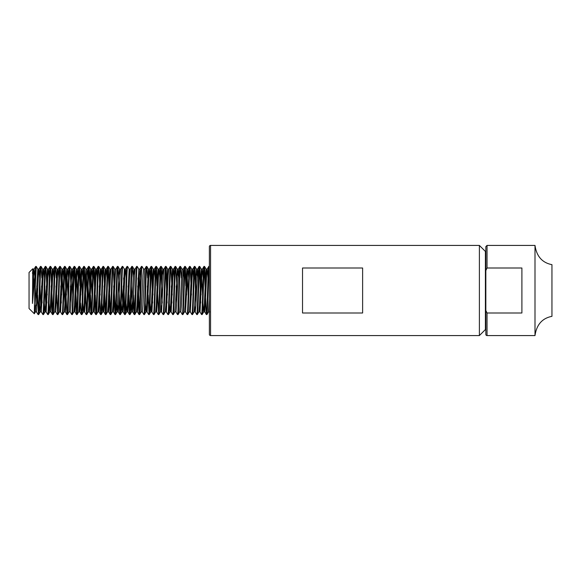 <?xml version="1.0" encoding="UTF-8"?>
<svg xmlns="http://www.w3.org/2000/svg" width="581" height="581" viewBox="0 0 581 581"><rect width="100%" height="100%" fill="white"/><g stroke="black" fill="none" stroke-linecap="round" stroke-linejoin="round"><path stroke-width="0.87" d="M534.999 245.422L534.999 335.578C536.604 324.626 542.255 318.214 551.95 316.347L551.95 264.653C542.255 262.786 536.604 256.374 534.999 245.422L487.038 245.422L485.839 246.627L485.839 310.472L485.839 254.456L485.396 254.456M32.776 268.742L32.456 303.442L35.063 273.498L34.323 313.769L29.05 308.533L29.05 272.467L32.776 268.742L33.001 269.097L33.996 285.903M210.562 245.422A1.206 1.206 0 0 0 209.363 246.627L209.363 334.373A1.206 1.206 0 0 0 210.562 335.578L210.562 245.422L479.383 245.422L485.396 251.435L485.396 329.565L479.383 335.578L479.383 245.422M485.839 326.544L485.396 326.544M206.959 314.539L206.357 314.539C207.156 316.028 207.962 264.972 208.761 266.461L209.363 266.461C208.557 264.972 207.758 316.028 206.959 314.539L208.506 311.903L209.363 298.707M204.251 305.657L204.853 311.939L206.654 275.343L207.214 269.097L208.761 266.461M202.144 314.539L201.549 314.539C202.348 316.028 203.147 264.972 203.953 266.461L204.556 266.461C203.749 264.972 202.951 316.028 202.144 314.539L203.691 311.903L204.251 305.657L206.052 269.061L206.654 275.343M199.443 305.657L200.046 311.939L201.847 275.343L202.406 269.097L203.953 266.461M197.337 314.539L196.741 314.539C197.54 316.028 198.339 264.972 199.145 266.461L199.741 266.461C198.942 264.972 198.143 316.028 197.337 314.539L198.884 311.903L199.443 305.657L201.244 269.061L202.609 295.003M194.032 311.939L195.238 311.939L195.841 305.657L197.598 269.097L199.145 266.461M192.529 314.539L191.933 314.539C192.732 316.028 193.531 264.972 194.337 266.461L194.933 266.461C194.134 264.972 193.335 316.028 192.529 314.539L194.076 311.903L194.635 305.657L196.436 269.061L197.642 269.061L198.361 277.987M191.933 314.539L190.386 311.903L192.231 275.343L192.79 269.097L194.337 266.461M187.721 314.539L187.126 314.539C187.924 316.028 188.723 264.972 189.529 266.461L190.125 266.461C189.326 264.972 188.527 316.028 187.721 314.539L189.268 311.903L189.827 305.657L191.628 269.061L192.231 275.343M187.126 314.539L185.579 311.903L187.423 275.343L187.983 269.097L189.529 266.461M182.913 314.539L182.311 314.539C183.117 316.028 183.916 264.972 184.714 266.461L185.317 266.461C184.518 264.972 183.719 316.028 182.913 314.539L184.46 311.903L185.019 305.657L186.821 269.061L188.186 295.003M179.609 311.939L180.814 311.939L181.41 305.657L183.175 269.097L184.714 266.461M178.106 314.539L177.503 314.539C178.309 316.028 179.108 264.972 179.907 266.461L180.509 266.461C179.711 264.972 178.904 316.028 178.106 314.539L179.652 311.903L180.212 305.657L182.013 269.061L183.218 269.061L183.937 277.987M174.801 311.939L175.999 311.939L176.602 305.657L178.36 269.097L179.907 266.461M173.298 314.539L172.695 314.539C173.501 316.028 174.3 264.972 175.099 266.461L175.702 266.461C174.903 264.972 174.097 316.028 173.298 314.539L174.845 311.903L175.404 305.657L177.205 269.061L177.808 275.343M169.267 303.013L169.993 311.939L171.192 311.939L173 275.343L173.552 269.097L175.099 266.461M168.49 314.539L167.887 314.539C168.693 316.028 169.492 264.972 170.291 266.461L170.894 266.461C170.095 264.972 169.289 316.028 168.49 314.539L170.037 311.903L170.596 305.657L172.397 269.061L173 275.343M165.788 305.657L166.384 311.939L168.192 275.343L168.744 269.097L170.291 266.461M163.682 314.539L163.079 314.539C163.878 316.028 164.684 264.972 165.483 266.461L166.086 266.461C165.287 264.972 164.481 316.028 163.682 314.539L165.229 311.903L165.788 305.657L167.589 269.061L168.192 275.343M160.981 305.657L161.576 311.939L163.384 275.343L163.936 269.097L165.483 266.461M158.874 314.539L158.272 314.539C159.071 316.028 159.877 264.972 160.676 266.461L161.278 266.461C160.479 264.972 159.673 316.028 158.874 314.539L160.421 311.903L162.179 275.343L162.782 269.061L163.936 269.097M156.166 305.657L156.768 311.939L158.569 275.343L159.129 269.097L160.676 266.461M154.067 314.539L153.464 314.539C154.263 316.028 155.069 264.972 155.868 266.461L156.471 266.461C155.672 264.972 154.866 316.028 154.067 314.539L155.614 311.903L156.166 305.657L157.974 269.061L158.569 275.343M151.358 305.657L151.961 311.939L153.762 275.343L154.321 269.097L155.868 266.461M149.259 314.539L148.656 314.539C149.455 316.028 150.261 264.972 151.06 266.461L151.663 266.461C150.857 264.972 150.058 316.028 149.259 314.539L150.806 311.903L151.358 305.657L153.166 269.061L153.762 275.343M146.55 305.657L147.153 311.939L148.954 275.343L149.513 269.097L151.06 266.461M144.451 314.539L143.848 314.539C144.647 316.028 145.453 264.972 146.252 266.461L146.855 266.461C146.049 264.972 145.25 316.028 144.451 314.539L145.998 311.903L146.55 305.657L148.358 269.061L148.954 275.343M141.139 311.939L142.345 311.939L142.948 305.657L144.705 269.097L146.252 266.461M139.643 314.539L139.041 314.539C139.839 316.028 140.646 264.972 141.444 266.461L142.047 266.461C141.241 264.972 140.442 316.028 139.643 314.539L141.19 311.903L142.948 275.343L143.551 269.061L144.749 269.061M136.934 305.657L137.537 311.939L139.338 275.343L139.898 269.097L141.444 266.461M134.836 314.539L134.233 314.539C135.032 316.028 135.831 264.972 136.637 266.461L137.239 266.461C136.433 264.972 135.634 316.028 134.836 314.539L136.375 311.903L136.934 305.657L138.736 269.061L139.941 269.061L140.66 277.987M131.364 285.997L132.729 311.939L134.531 275.343L135.09 269.097L136.637 266.461M130.021 314.539L129.425 314.539C130.224 316.028 131.023 264.972 131.829 266.461L132.424 266.461C131.626 264.972 130.827 316.028 130.021 314.539L131.567 311.903L133.332 275.343L133.928 269.061L135.133 269.061M127.319 305.657L127.922 311.939L129.723 275.343L130.282 269.097L131.829 266.461M125.213 314.539L124.617 314.539C125.416 316.028 126.215 264.972 127.021 266.461L127.617 266.461C126.818 264.972 126.019 316.028 125.213 314.539L126.76 311.903L127.319 305.657L129.12 269.061L129.723 275.343M121.749 285.997L123.114 311.939L124.915 275.343L125.474 269.097L127.021 266.461M120.405 314.539L119.809 314.539C120.608 316.028 121.407 264.972 122.213 266.461L122.809 266.461C122.01 264.972 121.211 316.028 120.405 314.539L121.952 311.903L122.511 305.657L124.312 269.061L125.518 269.061L126.237 277.987M117.703 305.657L118.306 311.939L120.107 275.343L120.666 269.097L122.213 266.461M115.597 314.539L114.994 314.539C115.801 316.028 116.599 264.972 117.406 266.461L118.001 266.461C117.202 264.972 116.403 316.028 115.597 314.539L117.144 311.903L118.902 275.343L119.504 269.061L120.666 269.097M112.896 305.657L113.498 311.939L115.299 275.343L115.859 269.097L117.406 266.461M110.789 314.539L110.187 314.539C110.993 316.028 111.792 264.972 112.591 266.461L113.193 266.461C112.394 264.972 111.588 316.028 110.789 314.539L112.336 311.903L112.896 305.657L114.74 269.097L113.237 266.49L115.299 312.709M108.088 305.657L108.691 311.939L110.492 275.343L111.044 269.097L112.591 266.461M105.982 314.539L105.379 314.539C106.185 316.028 106.984 264.972 107.783 266.461L108.386 266.461C107.587 264.972 106.781 316.028 105.982 314.539L107.529 311.903L108.088 305.657L109.889 269.061L110.492 275.343M103.28 305.657L103.876 311.939L105.684 275.343L106.236 269.097L107.783 266.461M101.174 314.539L100.571 314.539C101.377 316.028 102.176 264.972 102.975 266.461L103.578 266.461C102.779 264.972 101.973 316.028 101.174 314.539L102.721 311.903L103.28 305.657L105.081 269.061L106.279 269.061L107.006 277.987M98.472 305.657L99.068 311.939L100.876 275.343L101.428 269.097L102.975 266.461M96.366 314.539L95.763 314.539C96.569 316.028 97.368 264.972 98.167 266.461L98.77 266.461C97.971 264.972 97.165 316.028 96.366 314.539L97.913 311.903L98.472 305.657L100.273 269.061L101.472 269.061L102.198 277.987M93.664 305.657L94.26 311.939L96.068 275.343L96.62 269.097L98.167 266.461M91.558 314.539L90.956 314.539C91.754 316.028 92.561 264.972 93.359 266.461L93.962 266.461C93.163 264.972 92.357 316.028 91.558 314.539L93.105 311.903L93.664 305.657L95.466 269.061L96.068 275.343M88.094 285.997L89.452 311.939L91.261 275.343L91.813 269.097L93.359 266.461M86.751 314.539L86.148 314.539C86.947 316.028 87.753 264.972 88.552 266.461L89.154 266.461C88.356 264.972 87.549 316.028 86.751 314.539L88.297 311.903L88.849 305.657L90.658 269.061L92.016 295.003M84.042 305.657L84.644 311.939L86.446 275.343L87.005 269.097L88.552 266.461M81.943 314.539L81.34 314.539C82.139 316.028 82.945 264.972 83.744 266.461L84.347 266.461C83.541 264.972 82.742 316.028 81.943 314.539L83.49 311.903L84.042 305.657L85.894 269.097L84.383 266.49L86.446 312.709M79.234 305.657L79.837 311.939L81.638 275.343L82.197 269.097L83.744 266.461M77.135 314.539L76.532 314.539C77.331 316.028 78.137 264.972 78.936 266.461L79.539 266.461C78.733 264.972 77.934 316.028 77.135 314.539L78.682 311.903L79.234 305.657L81.042 269.061L82.4 295.003M74.426 305.657L75.029 311.939L76.83 275.343L77.389 269.097L78.936 266.461M72.327 314.539L71.724 314.539C72.523 316.028 73.329 264.972 74.128 266.461L74.731 266.461C73.925 264.972 73.126 316.028 72.327 314.539L73.874 311.903L74.426 305.657L76.234 269.061L77.593 295.003M69.016 311.939L70.221 311.939L70.824 305.657L72.581 269.097L74.128 266.461M67.519 314.539L66.917 314.539C67.716 316.028 68.522 264.972 69.321 266.461L69.923 266.461C69.117 264.972 68.318 316.028 67.519 314.539L69.066 311.903L69.618 305.657L71.419 269.061L72.785 295.003M64.048 285.997L65.413 311.939L67.214 275.343L67.774 269.097L69.321 266.461M62.704 314.539L62.109 314.539C62.908 316.028 63.707 264.972 64.513 266.461L65.116 266.461C64.309 264.972 63.511 316.028 62.704 314.539L64.251 311.903L64.811 305.657L66.612 269.061L67.977 295.003M60.003 305.657L60.606 311.939L62.407 275.343L62.966 269.097L64.513 266.461M57.897 314.539L57.301 314.539C58.1 316.028 58.899 264.972 59.705 266.461L60.301 266.461C59.502 264.972 58.703 316.028 57.897 314.539L59.444 311.903L60.003 305.657L61.804 269.061L63.169 295.003M57.301 314.539L55.754 311.903L57.599 275.343L58.158 269.097L59.705 266.461M53.089 314.539L52.493 314.539C53.292 316.028 54.091 264.972 54.897 266.461L55.493 266.461C54.694 264.972 53.895 316.028 53.089 314.539L54.636 311.903L55.195 305.657L56.996 269.061L57.599 275.343M51.15 285.997L52.45 314.51L50.946 311.903L52.791 275.343L53.35 269.097L54.897 266.461M48.281 314.539L47.686 314.539C48.484 316.028 49.283 264.972 50.089 266.461L50.685 266.461C49.886 264.972 49.087 316.028 48.281 314.539L49.828 311.903L50.387 305.657L52.188 269.061L52.791 275.343M44.258 303.013L44.977 311.939L46.182 311.939L47.983 275.343L48.543 269.097L50.089 266.461M43.473 314.539L42.871 314.539C43.677 316.028 44.476 264.972 45.274 266.461L45.877 266.461C45.078 264.972 44.279 316.028 43.473 314.539L45.02 311.903L45.579 305.657L47.381 269.061L47.983 275.343M42.871 314.539L41.324 311.903L43.176 275.343L43.735 269.097L45.274 266.461M38.666 314.539L38.063 314.539C38.869 316.028 39.668 264.972 40.467 266.461L41.069 266.461C40.271 264.972 39.464 316.028 38.666 314.539L40.212 311.903L40.772 305.657L42.573 269.061L43.176 275.343M34.737 305.148L35.361 311.939L36.559 311.939L38.368 275.343L38.92 269.097L40.467 266.461M35.063 290.5L36.262 266.461L35.659 266.461L35.063 273.498M32.456 303.442L33.56 275.343L34.112 269.097L35.659 266.461M204.556 266.461L205.333 277.987M204.251 268.291L206.357 314.539M199.741 266.461L201.084 295.003M199.443 268.291L200.765 303.013M200.002 311.903L201.549 314.539M194.933 266.461L196.276 295.003M194.635 268.291L195.957 303.013M194.635 305.657L195.194 311.903L196.741 314.539M190.125 266.461L191.469 295.003M185.317 266.461L186.661 295.003M185.019 268.291L185.782 285.997M180.509 266.461L181.294 277.987M180.764 311.903L182.311 314.539M175.702 266.461L177.045 295.003M176.159 285.997L176.726 303.013M175.956 311.903L177.503 314.539M170.894 266.461L172.237 295.003M171.351 285.997L171.918 303.013M170.596 305.657L171.148 311.903L172.695 314.539M166.086 266.461L167.43 295.003M165.788 268.291L167.11 303.013M166.34 311.903L167.887 314.539M161.278 266.461L162.055 277.987M160.981 268.291L162.302 303.013M161.533 311.903L163.079 314.539M156.471 266.461L158.569 312.709M156.166 268.291L156.928 285.997M156.725 311.903L158.272 314.539M151.663 266.461L153.006 295.003M151.358 268.291L152.687 303.013M151.917 311.903L153.464 314.539M146.855 266.461L147.632 277.987M148.199 295.003L148.954 312.709M147.313 285.997L147.872 303.013M147.109 311.903L148.656 314.539M142.047 266.461L143.594 269.097M142.301 311.903L143.848 314.539M137.239 266.461L138.786 269.097M138.017 277.987L139.338 312.709M137.697 285.997L139.041 314.539M132.424 266.461L133.209 277.987M133.768 295.003L134.531 312.709M133.448 303.013L134.233 314.539M127.617 266.461L129.164 269.097M128.96 295.003L129.723 312.709M128.081 285.997L129.425 314.539M122.809 266.461L124.356 269.097L124.915 275.343M123.593 277.987L124.915 312.709M123.274 285.997L124.617 314.539M118.001 266.461L120.107 312.709M119.025 303.013L119.809 314.539M113.658 285.997L114.994 314.539M108.386 266.461L110.492 312.709M108.088 268.291L110.187 314.539M103.578 266.461L105.684 312.709M104.035 285.997L105.379 314.539M98.77 266.461L100.114 295.003M99.228 285.997L100.571 314.539M93.962 266.461L94.739 277.987M95.306 295.003L96.068 312.709M93.664 268.291L95.763 314.539M89.154 266.461L89.932 277.987M90.498 295.003L91.261 312.709M88.849 268.291L90.956 314.539M84.042 268.291L85.371 303.013M84.601 311.903L86.148 314.539M79.539 266.461L80.882 295.003M79.234 268.291L79.996 285.997M80.563 303.013L81.34 314.539M74.731 266.461L76.83 312.709M74.426 268.291L76.532 314.539M69.923 266.461L71.267 295.003M70.381 285.997L70.94 303.013M70.178 311.903L71.724 314.539M65.116 266.461L66.452 295.003M64.811 268.291L66.917 314.539M60.301 266.461L61.644 295.003M60.765 285.997L61.325 303.013M60.562 311.903L62.109 314.539M55.493 266.461L56.277 277.987M56.836 295.003L57.599 312.709M55.958 285.997L56.517 303.013M50.685 266.461L52.791 312.709M45.877 266.461L47.221 295.003M46.342 285.997L46.901 303.013M44.817 285.997L46.139 311.903L47.686 314.539M41.069 266.461L41.854 277.987M41.527 285.997L42.093 303.013M36.262 266.461L37.809 269.097L38.368 275.343M37.605 295.003L38.368 312.709M36.719 285.997L37.286 303.013M36.516 311.903L38.063 314.539M302.519 268.008L302.519 312.992L362.624 312.992L362.624 268.008L302.519 268.008M479.383 335.578L210.562 335.578M534.999 335.578L487.038 335.578A1.206 1.206 0 0 1 485.839 334.373L485.839 310.472L487.038 312.992L521.898 312.992L521.898 268.008L487.038 268.008L485.839 270.528M209.058 268.291L209.363 273.498M32.877 269.177L33.32 280.805M32.456 273.411L33.001 269.097M35.361 311.939L37.809 269.097M39.45 303.013L40.169 311.939L41.374 311.939M49.065 303.013L49.784 311.939L50.99 311.939M82.72 303.013L83.446 311.939L84.644 311.939M86.446 275.343L87.208 295.003M98.806 266.49L100.317 269.097L100.876 275.343M101.958 303.013L102.721 311.903M103.614 266.49L105.125 269.097L105.684 275.343M113.498 311.939L112.336 311.903M116.382 303.013L117.144 311.903M118.045 266.49L119.548 269.097L120.107 275.343M121.189 303.013L121.952 311.903M125.997 303.013L126.76 311.903M130.805 303.013L131.567 311.903M132.468 266.49L133.971 269.097L134.531 275.343M139.338 275.343L140.101 295.003M145.228 303.013L145.998 311.903M150.036 303.013L150.762 311.939L151.961 311.939M161.315 266.49L162.825 269.097L163.384 275.343M194.976 266.49L196.48 269.097L197.039 275.343M202.929 303.013L203.648 311.939L204.853 311.939M34.112 269.097L34.802 276.295M35.201 285.997L35.964 305.657M38.92 269.097L39.69 277.987M40.009 285.997L40.772 305.657M43.735 269.097L44.497 277.987M48.543 269.097L49.305 277.987M53.35 269.097L54.113 277.987M58.158 269.097L58.921 277.987M62.966 269.097L63.728 277.987M67.774 269.097L68.536 277.987M72.581 269.097L73.344 277.987M77.389 269.097L78.152 277.987M82.197 269.097L82.967 277.987M87.005 269.097L87.775 277.987M91.813 269.097L92.582 277.987M95.466 269.061L96.664 269.061L97.39 277.987M111.044 269.097L109.889 269.061M149.513 269.097L150.283 277.987M154.321 269.097L155.091 277.987M157.974 269.061L159.172 269.061L159.898 277.987M168.744 269.097L167.589 269.061M173.552 269.097L174.322 277.987M178.36 269.097L179.13 277.987M187.983 269.097L188.745 277.987M192.79 269.097L193.553 277.987M202.406 269.097L203.168 277.987M207.214 269.097L207.976 277.987M209.058 305.657L209.363 310.305M487.038 268.008L487.038 245.422M487.038 335.578L487.038 312.992M34.323 313.769L35.405 311.903M41.113 266.49L42.616 269.097M45.921 266.49L47.424 269.097M50.729 266.49L52.232 269.097M55.536 266.49L57.04 269.097M60.344 266.49L61.847 269.097M65.152 266.49L66.655 269.097M69.96 266.49L71.47 269.097M74.767 266.49L76.278 269.097M79.575 266.49L81.086 269.097M89.191 266.49L90.701 269.097M93.999 266.49L95.509 269.097M108.429 266.49L109.932 269.097M146.891 266.49L148.402 269.097M151.699 266.49L153.21 269.097M156.507 266.49L158.017 269.097M166.122 266.49L167.633 269.097M170.93 266.49L172.441 269.097M175.738 266.49L177.249 269.097M180.553 266.49L182.056 269.097M185.361 266.49L186.864 269.097M190.169 266.49L191.672 269.097M199.784 266.49L201.287 269.097M204.592 266.49L206.095 269.097M32.957 269.061L34.156 269.061M37.765 269.061L38.971 269.061M42.573 269.061L43.778 269.061M47.381 269.061L48.586 269.061M52.188 269.061L53.394 269.061M54.592 311.939L55.798 311.939M56.996 269.061L58.202 269.061M59.4 311.939L60.606 311.939M61.804 269.061L63.009 269.061M64.208 311.939L65.413 311.939M66.612 269.061L67.817 269.061M71.419 269.061L72.625 269.061M73.831 311.939L75.029 311.939M76.234 269.061L77.433 269.061M78.638 311.939L79.837 311.939M81.042 269.061L82.241 269.061M85.85 269.061L87.048 269.061M88.254 311.939L89.452 311.939M90.658 269.061L91.856 269.061M93.062 311.939L94.26 311.939M97.869 311.939L99.068 311.939M102.677 311.939L103.876 311.939M107.485 311.939L108.691 311.939M114.697 269.061L115.902 269.061M117.101 311.939L118.306 311.939M121.908 311.939L123.114 311.939M126.716 311.939L127.922 311.939M129.12 269.061L130.326 269.061M131.524 311.939L132.729 311.939M136.332 311.939L137.537 311.939M145.954 311.939L147.153 311.939M148.358 269.061L149.557 269.061M153.166 269.061L154.364 269.061M155.57 311.939L156.768 311.939M160.378 311.939L161.576 311.939M165.186 311.939L166.384 311.939M172.397 269.061L173.596 269.061M177.205 269.061L178.411 269.061M184.417 311.939L185.622 311.939M186.821 269.061L188.026 269.061M189.224 311.939L190.43 311.939M191.628 269.061L192.834 269.061M198.84 311.939L200.046 311.939M201.244 269.061L202.449 269.061M206.052 269.061L207.257 269.061M208.456 311.939L209.661 311.939M65.37 311.903L66.873 314.51M74.985 311.903L76.496 314.51M79.793 311.903L81.304 314.51M89.409 311.903L90.919 314.51M94.216 311.903L95.727 314.51M99.024 311.903L100.535 314.51M103.832 311.903L105.343 314.51M108.64 311.903L110.15 314.51M113.455 311.903L114.958 314.51M118.263 311.903L119.766 314.51M123.07 311.903L124.574 314.51M127.878 311.903L129.381 314.51M132.686 311.903L134.189 314.51M137.494 311.903L138.997 314.51M204.81 311.903L206.313 314.51"/></g></svg>
